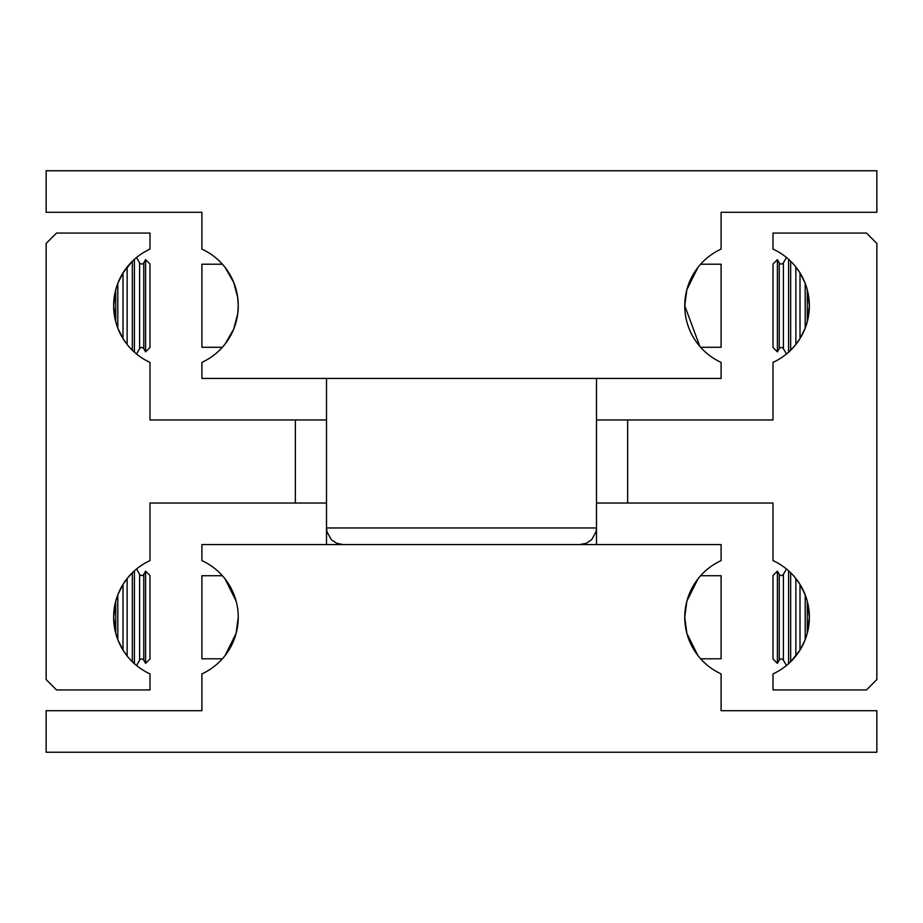 <?xml version="1.0" encoding="UTF-8"?>
<svg xmlns="http://www.w3.org/2000/svg" width="923" height="923" viewBox="0 0 923 923"><rect width="100%" height="100%" fill="white"/><g stroke="black" fill="none" stroke-linecap="round" stroke-linejoin="round"><path stroke-width="1.38" d="M139.604 262.813L139.604 348.675A2.4 2.4 0 0 1 143.757 348.675L143.757 262.813A2.4 2.4 0 0 1 139.604 262.813L136.535 257.494M779.243 348.675L779.243 262.813A2.4 2.4 0 0 0 783.396 262.813L783.396 348.675A2.4 2.4 0 0 0 779.243 348.675L777.397 351.859L773.013 347.475L773.013 264.013L777.397 259.628L777.397 351.859M139.604 574.325L139.604 660.187A2.4 2.4 0 0 1 143.757 660.187L143.757 574.325A2.4 2.4 0 0 1 139.604 574.325L136.535 569.006M779.243 660.187L779.243 574.325A2.4 2.4 0 0 0 783.396 574.325L783.396 660.187A2.4 2.4 0 0 0 779.243 660.187L777.397 663.372L773.013 658.987L773.013 575.525L777.397 571.141L777.397 663.372M115.721 633.213L113.644 617.256L115.721 601.3L115.721 633.213L117.798 639.627L117.798 594.885L122.99 584.432L122.99 650.08L117.798 639.627M123.013 584.397L127.12 578.559L127.143 617.256L127.143 655.988L123.013 650.115M134.412 663.695L132.335 661.745L132.335 572.768L134.412 570.818L134.412 663.695M295.36 419.965L149.988 419.965L149.988 362.381A62.303 62.303 0 0 1 113.644 305.744L115.721 289.787L115.721 321.7L113.644 305.744A62.303 62.303 0 0 1 149.988 249.106L149.988 233.058L56.534 233.058L46.15 243.441L46.15 679.559L56.534 689.942L149.988 689.942L149.988 673.894A62.303 62.303 0 0 1 149.988 560.619L149.988 503.035L295.36 503.035L295.36 419.965L326.511 419.965M807.279 289.787L809.356 305.744L807.279 321.7L807.279 289.787L805.202 283.373L805.202 328.115L800.01 338.568L800.01 272.92L805.202 283.373M799.987 338.603L795.88 344.441L795.857 305.744L795.857 267.012L799.987 272.885M788.588 352.182L788.588 259.305L790.665 261.255L790.665 350.232L787.1 353.463M627.64 503.035L773.013 503.035L773.013 560.619A62.303 62.303 0 0 1 809.356 617.256L807.279 633.213L807.279 601.3L809.356 617.256A62.303 62.303 0 0 1 773.013 673.894L773.013 689.942L866.466 689.942L876.85 679.559L876.85 243.441L866.466 233.058L773.013 233.058L773.013 249.106A62.303 62.303 0 0 1 773.013 362.381L773.013 419.965L627.64 419.965L627.64 503.035L596.489 503.035M326.511 503.035L295.36 503.035M132.335 261.255L134.412 259.305L134.412 352.182L132.335 350.232L132.335 261.255L123.013 272.885M115.721 289.787L117.798 283.373L122.99 272.92L122.99 338.568L117.798 328.115L115.721 321.7M145.603 351.859L149.988 347.475L149.988 264.013L145.603 259.628L145.603 351.859L143.757 348.675M117.798 328.115L117.798 283.373M145.603 663.372L149.988 658.987L149.988 575.525L145.603 571.141L145.603 663.372L143.757 660.187M127.143 578.525L132.335 572.768M790.665 661.745L788.588 663.695L788.588 570.818L790.665 572.768L790.665 661.745L799.987 650.115M805.202 639.627L800.01 650.08L800.01 584.432L805.202 594.885L805.202 639.627L807.279 633.213M805.202 594.885L807.279 601.3M795.857 655.988L795.857 578.525L799.987 584.397M115.721 601.3L117.798 594.885M807.279 321.7L805.202 328.115M795.857 344.475L790.665 350.232M127.143 267.012L127.143 344.475L123.013 338.603M596.489 419.965L627.64 419.965M227.9 651.638L236.126 633.397L238.249 617.256L236.126 633.397L225.108 655.526M697.892 578.986L686.874 601.115L684.751 617.256A62.303 62.303 0 0 1 721.094 560.619L721.094 544.57L201.906 544.57L201.906 560.619A62.303 62.303 0 0 1 201.906 673.894L201.906 710.71L46.15 710.71L46.15 752.245L876.85 752.245L876.85 710.71L721.094 710.71L721.094 673.894A62.303 62.303 0 0 1 684.751 617.256L686.874 633.397L697.892 655.526L686.874 633.397M700.615 575.721L721.094 575.721L721.094 658.791L700.615 658.791M222.385 575.721L201.906 575.721L201.906 658.791L222.385 658.791M225.108 578.986L236.126 601.115M699.888 346.46L684.751 305.744A62.303 62.303 0 0 1 721.094 249.106L721.094 212.29L876.85 212.29L876.85 170.755L46.15 170.755L46.15 212.29L201.906 212.29L201.906 249.106A62.303 62.303 0 0 1 238.249 305.744L237.707 297.552L233.715 282.403L225.108 267.474L233.715 282.403L237.707 297.552L238.249 305.744L237.707 313.935L233.715 329.084L225.108 344.014M238.249 305.744A62.303 62.303 0 0 1 201.906 362.381L201.906 378.43L721.094 378.43L721.094 362.381A62.303 62.303 0 0 1 684.751 305.744L686.874 289.603L697.892 267.474L686.874 289.603M700.615 264.209L721.094 264.209L721.094 347.279L700.615 347.279M222.385 264.209L201.906 264.209L201.906 347.279L222.385 347.279M579.875 544.57L586.359 543.255L591.62 539.701L596.027 531.844L596.489 527.956L326.511 527.956L326.973 531.844L331.38 539.701L336.641 543.255L343.125 544.57M596.489 378.43L596.489 544.57M143.757 262.813L145.603 259.628M779.243 262.813L777.397 259.628M783.396 262.813L786.465 257.494M143.757 574.325L145.603 571.141M779.243 574.325L777.397 571.141M783.396 574.325L786.465 569.006M783.396 660.187L786.465 665.506M139.604 660.187L136.535 665.506M783.396 348.675L786.465 353.994M139.604 348.675L136.535 353.994M326.511 544.57L326.511 378.43"/></g></svg>
